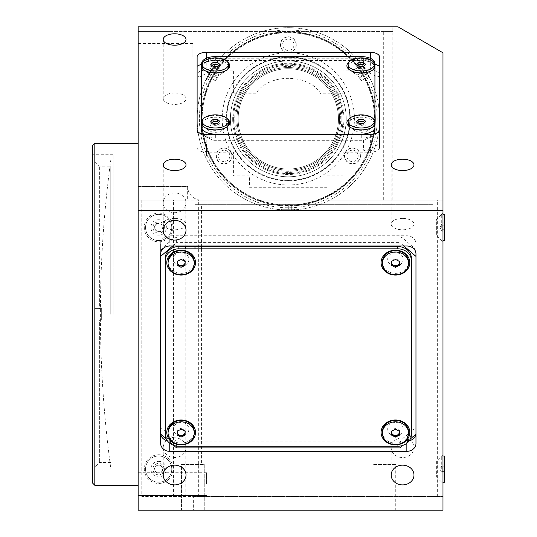 <?xml version="1.0" encoding="UTF-8"?>
<svg xmlns="http://www.w3.org/2000/svg" width="537" height="537" viewBox="0 0 537 537"><rect width="100%" height="100%" fill="white"/><g stroke="black" fill="none" stroke-linecap="round" stroke-linejoin="round"><path stroke-width="0.4" stroke-dasharray="2.69 2.01" d="M399.28 261.398A3.947 3.417 180 0 0 397.521 259.324A3.947 3.417 180 0 0 391.668 261.264M391.554 261.687A3.947 3.417 180 0 0 391.527 262.606M382.344 262.009A13.11 11.351 180 0 0 388.593 271.688A13.11 11.351 180 0 0 401.857 271.917A13.11 11.351 180 0 0 408.563 262.009M391.446 265.258L391.48 264.137M358.978 66.393L358.978 68.367L356.702 66.393L357.837 65.407A3.947 1.973 0 0 0 361.26 68.367A3.947 1.973 0 0 0 364.677 65.407M350.077 70.213A13.11 6.551 0 0 0 361.26 73.347A13.11 6.551 0 0 0 372.436 70.213M374.37 66.789A13.11 6.551 0 0 0 361.26 60.238A13.11 6.551 0 0 0 348.151 66.789M356.702 66.393L356.702 64.42M358.978 68.367L363.536 68.367L363.536 66.393M442.179 227.466L442.179 231.413L442.179 227.466M441.723 227.466L441.723 214.357L441.723 227.466M442.978 240.576L444.461 240.576L444.461 214.357L444.461 240.576L444.461 214.357L442.978 214.357M444.461 229.742L444.461 222.909L444.461 232.024L444.461 229.742L442.179 229.742L442.179 225.184L444.461 225.184L444.461 222.909L444.461 225.184L442.179 225.184L442.179 229.742L444.461 229.742L442.179 229.742L442.179 232.024L444.461 232.024M444.461 222.909L442.179 222.909L442.179 225.184L444.461 225.184M442.179 469.116L442.179 473.063L442.179 469.116M441.723 469.116L441.723 456.007L441.723 469.116M444.461 482.226L444.461 456.007M444.461 471.392L444.461 466.834L444.461 473.674L444.461 471.392L442.179 471.392L442.179 466.834L444.461 466.834L444.461 464.559L444.461 466.834L442.179 466.834L442.179 471.392L444.461 471.392M158.65 473.063A3.947 3.947 0 0 1 154.703 469.116A3.947 3.947 0 0 1 158.65 465.17A3.947 3.947 0 0 1 162.604 469.116A3.947 3.947 0 0 1 158.65 473.063M158.65 456.007A13.11 13.11 0 0 1 171.759 469.116A13.11 13.11 0 0 1 158.65 482.226A13.11 13.11 0 0 1 145.54 469.116A13.11 13.11 0 0 1 158.65 456.007A13.11 13.11 0 0 1 171.759 469.116A13.11 13.11 0 0 1 158.65 482.226A13.11 13.11 0 0 1 145.54 469.116A13.11 13.11 0 0 1 158.65 456.007M163.214 469.116L160.932 473.063L156.374 473.063L154.092 469.116L156.374 465.17L160.932 465.17L163.214 469.116L160.932 473.063L156.374 473.063M156.374 465.17L160.932 465.17M158.65 231.413A3.947 3.947 0 0 1 154.703 227.466A3.947 3.947 0 0 1 158.65 223.52A3.947 3.947 0 0 1 162.604 227.466A3.947 3.947 0 0 1 158.65 231.413M158.65 214.357A13.11 13.11 0 0 1 171.759 227.466A13.11 13.11 0 0 1 158.65 240.576A13.11 13.11 0 0 1 145.54 227.466A13.11 13.11 0 0 1 158.65 214.357A13.11 13.11 0 0 1 171.759 227.466A13.11 13.11 0 0 1 158.65 240.576A13.11 13.11 0 0 1 145.54 227.466A13.11 13.11 0 0 1 158.65 214.357M156.374 223.52L160.932 223.52L163.214 227.466L160.932 231.413L156.374 231.413L154.092 227.466L156.374 223.52M163.214 227.466L160.932 231.413M110.904 469.345L110.904 159.301A1148.979 1148.979 0 0 0 110.904 469.345L110.904 159.301M92.539 145.621L92.539 483.025M113.059 314.326L113.059 154.743L113.059 314.326M94.821 485.3L94.821 143.345M138.137 314.326L138.137 143.345L138.137 314.326M166.651 440.602A11.398 9.874 180 0 0 163.214 447.67A11.398 9.874 180 0 0 174.612 457.544A11.398 9.874 180 0 0 186.01 447.67A11.398 9.874 180 0 0 174.612 437.796A11.398 9.874 180 0 0 167.02 440.306M409.778 440.018A11.398 9.874 180 0 0 402.582 437.796A11.398 9.874 180 0 0 391.184 447.67A11.398 9.874 180 0 0 402.582 457.544A11.398 9.874 180 0 0 413.98 447.67A11.398 9.874 180 0 0 410.375 440.468M174.612 192.984A11.398 9.874 180 0 0 163.214 202.858A11.398 9.874 180 0 0 174.612 212.726A11.398 9.874 180 0 0 186.01 202.858A11.398 9.874 180 0 0 174.612 192.984M204.248 464.559L204.248 510.15L181.452 510.15L204.248 510.15L181.452 510.15L204.248 510.15L204.248 464.559L181.452 464.559L181.452 510.15L181.452 464.559L204.248 464.559M395.742 464.559L372.947 464.559L395.742 464.559L395.742 510.15L372.947 510.15L395.742 510.15M372.947 464.559L372.947 510.15M174.612 218.405A11.398 5.699 0 0 0 163.214 224.104A11.398 5.699 0 0 0 174.612 229.802A11.398 5.699 0 0 0 186.01 224.104A11.398 5.699 0 0 0 174.612 218.405M174.612 93.022A11.398 5.699 0 0 0 163.214 98.721A11.398 5.699 0 0 0 174.612 104.42A11.398 5.699 0 0 0 186.01 98.721A11.398 5.699 0 0 0 174.612 93.022M402.582 218.405A11.398 5.699 0 0 0 391.184 224.104A11.398 5.699 0 0 0 402.582 229.802A11.398 5.699 0 0 0 413.98 224.104A11.398 5.699 0 0 0 402.582 218.405M138.137 57.258L138.137 43.578L138.137 57.258M192.85 57.258L192.85 43.578L192.85 57.258M138.137 484.119L138.137 472.701L138.137 484.119M206.523 484.119L206.523 472.701L206.523 484.119M138.137 144.527L138.137 155.945L138.137 144.527M206.523 144.527L206.523 155.945L206.523 144.527M383.707 200.106L392.822 200.106L392.822 31.408L383.707 31.408L383.707 200.106L201.328 200.106L442.978 200.106L442.978 52.794M173.975 186.433L138.137 186.433L138.137 31.408L160.932 31.408L160.932 186.433L138.137 186.433L138.137 200.106L187.648 200.106L187.648 186.433L173.975 186.433L173.975 200.106M197.119 147.608A9.116 4.558 0 0 0 206.235 152.172L233.595 152.172L233.595 175.861L249.551 175.861L249.551 187.259L327.06 187.259L327.06 175.861L343.022 175.861L343.022 152.172L370.376 152.172A9.116 4.558 0 0 0 379.498 147.608L379.498 74.656A9.116 4.558 0 0 0 370.376 70.099L343.022 70.099L343.022 93.794L320.79 93.794C308.829 73.193 267.788 73.193 255.827 93.794L233.595 93.794L233.595 70.099L206.235 70.099A9.116 4.558 0 0 0 197.119 74.656L197.119 129.84M379.498 74.656L379.498 56.888M379.498 147.608L379.498 129.84L379.498 142.218L377.216 145.332L365.818 151.031L363.536 150.192L363.536 140.325L379.498 132.344M197.119 74.656L197.119 56.888M193.34 496.47L442.978 496.47L193.34 496.47L193.34 510.15L442.978 510.15L442.978 200.106L392.822 200.106L392.822 26.85L398.038 26.85M173.438 496.47L173.438 200.106L138.137 200.106L138.137 510.15L193.34 510.15M167.369 440.796A9.116 7.894 180 0 0 169.759 441.078L406.851 441.078A9.116 7.894 180 0 0 409.248 440.796M415.9 434.158A9.116 7.894 180 0 0 415.974 433.178L415.974 243.644A9.116 7.894 180 0 0 406.851 235.75L169.759 235.75A9.116 7.894 180 0 0 160.644 243.644L160.644 443.434M160.644 433.178A9.116 7.894 180 0 0 160.711 434.158M160.644 243.644L160.644 253.907L160.644 250.712L162.926 247.597L174.324 237.723L176.599 236.891L176.599 242.59L172.652 246.006M415.974 243.644L415.974 253.907M415.974 433.178L415.974 443.434M164.349 469.116A5.699 5.699 0 0 1 158.65 474.815A5.699 5.699 0 0 1 152.951 469.116A5.699 5.699 0 0 1 158.65 463.418A5.699 5.699 0 0 1 164.349 469.116M164.349 227.466A5.699 5.699 0 0 1 158.65 233.165A5.699 5.699 0 0 1 152.951 227.466A5.699 5.699 0 0 1 158.65 221.768A5.699 5.699 0 0 1 164.349 227.466M173.438 200.106L187.648 200.106M160.932 186.433L170.048 186.433L170.048 31.408L160.932 31.408M383.707 31.408L170.048 31.408L170.048 186.433L187.648 186.433A13.68 13.68 0 0 0 201.328 200.106M288.309 52.754A66.111 66.111 0 0 0 222.197 118.865A66.111 66.111 0 0 0 288.309 184.983A66.111 66.111 0 0 0 354.42 118.865A66.111 66.111 0 0 0 288.309 52.754M358.172 155.911A5.699 5.699 0 0 1 352.473 161.61A5.699 5.699 0 0 1 346.774 155.911A5.699 5.699 0 0 1 352.473 150.212A5.699 5.699 0 0 1 358.172 155.911M294.007 44.779A5.699 5.699 0 0 1 288.309 50.478A5.699 5.699 0 0 1 282.61 44.779A5.699 5.699 0 0 1 288.309 39.08A5.699 5.699 0 0 1 294.007 44.779M229.843 155.911A5.699 5.699 0 0 1 224.144 161.61A5.699 5.699 0 0 1 218.445 155.911A5.699 5.699 0 0 1 224.144 150.212A5.699 5.699 0 0 1 229.843 155.911M392.822 26.85L138.137 26.85L138.137 31.408L392.822 31.408L392.822 26.85M92.539 314.326L92.539 473.903L92.539 314.326M101.661 308.627L99.379 308.627L99.379 166.141L99.379 308.627L101.661 308.627L101.661 320.025L99.379 320.025L99.379 462.505L99.379 320.025L94.821 320.025L94.821 467.062L94.821 320.025L101.661 320.025L94.821 320.025L101.661 320.025L101.661 308.627L94.821 308.627L94.821 150.185L94.821 308.627L94.821 161.583L94.821 308.627L101.661 308.627M110.776 314.326L110.776 166.141L110.776 314.326M94.821 320.025L94.821 478.46L94.821 320.025M227.292 118.697A14.365 7.182 0 0 0 215.357 115.515A14.365 7.182 0 0 0 203.422 118.697M215.357 132.297A7.753 3.873 0 0 0 221.687 130.659A7.753 3.873 0 0 0 222.237 126.638A7.753 3.873 0 0 0 215.357 124.544A7.753 3.873 0 0 0 208.47 126.638A7.753 3.873 0 0 0 209.027 130.659A7.753 3.873 0 0 0 215.357 132.297M373.188 61.708A14.365 7.182 0 0 0 361.26 58.526A14.365 7.182 0 0 0 349.325 61.708M361.26 75.308A7.753 3.873 0 0 0 367.59 73.67A7.753 3.873 0 0 0 368.14 69.649A7.753 3.873 0 0 0 361.26 67.555A7.753 3.873 0 0 0 354.373 69.649A7.753 3.873 0 0 0 354.93 73.67A7.753 3.873 0 0 0 361.26 75.308M373.188 118.697A14.365 7.182 0 0 0 361.26 115.515A14.365 7.182 0 0 0 349.325 118.697M361.26 132.297A7.753 3.873 0 0 0 367.59 130.659A7.753 3.873 0 0 0 368.14 126.638A7.753 3.873 0 0 0 361.26 124.544A7.753 3.873 0 0 0 354.373 126.638A7.753 3.873 0 0 0 354.93 130.659A7.753 3.873 0 0 0 361.26 132.297M227.292 61.708A14.365 7.182 0 0 0 215.357 58.526A14.365 7.182 0 0 0 203.422 61.708M215.357 75.308A7.753 3.873 0 0 0 221.687 73.67A7.753 3.873 0 0 0 222.237 69.649A7.753 3.873 0 0 0 215.357 67.555A7.753 3.873 0 0 0 208.47 69.649A7.753 3.873 0 0 0 209.027 73.67A7.753 3.873 0 0 0 215.357 75.308M374.933 63.957L363.536 58.251L213.075 58.251L213.075 68.125L210.799 71.24L199.402 76.939L197.119 76.106L197.119 66.232L197.119 132.344L213.075 140.325L363.536 140.325M213.075 58.251L201.677 63.957M379.498 66.232L379.498 76.106L377.216 76.939L365.818 71.24L363.536 68.125L363.536 58.251M374.933 124.886L374.933 67.373A13.68 6.84 0 0 0 361.26 60.533L215.357 60.533L215.357 56.586M215.357 60.533A13.68 6.84 0 0 0 201.677 67.373L201.677 63.426M374.933 67.373L374.933 63.426M361.26 60.533L361.26 56.586M202.959 134.096A13.68 6.84 0 0 0 215.357 138.043L361.26 138.043A13.68 6.84 0 0 0 373.651 134.096M201.677 67.373L201.677 124.886M185.057 265.137A7.753 6.713 180 0 0 188.91 259.331A7.753 6.713 180 0 0 181.164 252.618A7.753 6.713 180 0 0 173.411 259.331A7.753 6.713 180 0 0 177.156 265.077M185.057 434.923A7.753 6.713 180 0 0 188.91 429.123A7.753 6.713 180 0 0 181.164 422.411A7.753 6.713 180 0 0 173.411 429.123A7.753 6.713 180 0 0 177.156 434.869M395.635 435.829A7.753 6.713 180 0 0 403.206 429.123A7.753 6.713 180 0 0 395.454 422.411A7.753 6.713 180 0 0 387.701 429.123A7.753 6.713 180 0 0 391.453 434.869M399.347 265.137A7.753 6.713 180 0 0 403.206 259.331A7.753 6.713 180 0 0 395.454 252.618A7.753 6.713 180 0 0 387.701 259.331A7.753 6.713 180 0 0 395.051 266.037M400.011 447.918L400.011 442.213L402.294 439.105L413.691 429.231L415.974 428.398L415.974 434.097L415.974 250.712L413.691 247.597L402.294 237.723L400.011 236.891L400.011 242.59L176.599 242.59M402.992 445.334L410.362 438.957M160.644 256.411L160.644 434.097L160.644 428.398L162.926 429.231L174.324 439.105L176.599 442.213L176.599 447.918M166.255 438.957L173.626 445.334M403.965 246.006L400.011 242.59M165.201 258.384L165.201 432.124A13.68 11.848 180 0 0 178.881 443.965L397.736 443.965A13.68 11.848 180 0 0 411.409 432.124L411.409 434.399M165.201 432.124L165.201 434.399M181.345 435.829A7.753 6.713 180 0 0 185.043 434.93M201.422 248.819L201.422 464.787L194.978 464.787L194.978 248.819M194.978 246.537L194.978 204.671L433.211 204.671L194.978 204.671M201.422 246.537L201.422 204.671M436.366 461.364L436.366 476.869L436.366 461.364L442.978 454.752L442.978 483.475L442.978 454.752M436.366 476.869L442.978 483.475M436.366 219.714L442.978 213.102L442.978 241.825L442.978 213.102L442.978 241.825L442.978 213.102L436.366 219.714L436.366 235.219L442.978 241.825L436.366 235.219L436.366 219.714M158.65 213.102A14.365 14.365 0 0 1 173.015 227.466A14.365 14.365 0 0 1 158.65 241.825A14.365 14.365 0 0 1 144.292 227.466A14.365 14.365 0 0 1 158.65 213.102M158.65 219.714A7.753 7.753 0 0 1 166.403 227.466A7.753 7.753 0 0 1 158.65 235.219A7.753 7.753 0 0 1 150.904 227.466A7.753 7.753 0 0 1 158.65 219.714M158.65 454.752A14.365 14.365 0 0 1 173.015 469.116A14.365 14.365 0 0 1 158.65 483.475A14.365 14.365 0 0 1 144.292 469.116A14.365 14.365 0 0 1 158.65 454.752M158.65 461.364A7.753 7.753 0 0 1 166.403 469.116A7.753 7.753 0 0 1 158.65 476.869A7.753 7.753 0 0 1 150.904 469.116A7.753 7.753 0 0 1 158.65 461.364M442.978 200.106L141.781 200.106L141.781 496.47L442.978 496.47L442.978 200.106L442.978 496.47M437.635 496.47L437.635 200.106L141.781 200.106L141.781 496.47M198.677 496.47L198.677 200.106L192.233 200.106M184.99 261.398A3.947 3.417 180 0 0 183.224 259.324A3.947 3.417 180 0 0 177.378 261.264M177.264 261.687A3.947 3.417 180 0 0 177.237 262.606M168.054 262.009A13.11 11.351 180 0 0 174.303 271.688A13.11 11.351 180 0 0 187.561 271.917A13.11 11.351 180 0 0 194.266 262.009M399.28 431.191A3.947 3.417 180 0 0 397.521 429.11A3.947 3.417 180 0 0 391.668 431.057M391.554 431.479A3.947 3.417 180 0 0 391.527 432.392M382.344 431.802A13.11 11.351 180 0 0 388.593 441.474A13.11 11.351 180 0 0 401.857 441.709A13.11 11.351 180 0 0 408.563 431.802M399.427 431.265L399.461 430.144L399.461 431.285M184.99 431.191A3.947 3.417 180 0 0 183.224 429.11A3.947 3.417 180 0 0 177.378 431.057M177.264 431.479A3.947 3.417 180 0 0 177.237 432.392M168.054 431.802A13.11 11.351 180 0 0 174.303 441.474A13.11 11.351 180 0 0 187.561 441.709A13.11 11.351 180 0 0 194.266 431.802M181.284 429.217L181.284 428.083L177.277 429.962L177.277 431.104M211.934 65.407A3.947 1.973 0 0 0 215.357 68.367A3.947 1.973 0 0 0 218.774 65.407M204.174 70.213A13.11 6.551 0 0 0 215.357 73.347A13.11 6.551 0 0 0 226.533 70.213M228.467 66.789A13.11 6.551 0 0 0 215.357 60.238A13.11 6.551 0 0 0 202.248 66.789M210.799 64.42L210.799 66.393L213.075 68.367L217.639 68.367L219.915 66.393L219.915 64.42M217.639 68.367L217.639 66.393M213.075 68.367L213.075 66.393M356.702 121.416L356.702 123.389L357.837 122.402A3.947 1.973 0 0 0 361.26 125.363A3.947 1.973 0 0 0 364.677 122.402M350.077 127.202A13.11 6.551 0 0 0 361.26 130.337A13.11 6.551 0 0 0 372.436 127.202M374.37 123.785A13.11 6.551 0 0 0 361.26 117.227A13.11 6.551 0 0 0 348.151 123.785M211.934 122.402A3.947 1.973 0 0 0 215.357 125.363A3.947 1.973 0 0 0 218.774 122.402M204.174 127.202A13.11 6.551 0 0 0 215.357 130.337A13.11 6.551 0 0 0 226.533 127.202M228.467 123.785A13.11 6.551 0 0 0 215.357 117.227A13.11 6.551 0 0 0 202.248 123.785M210.799 121.416L210.799 123.389L213.075 125.363L213.075 123.389M282.744 210.054L293.867 210.054L282.744 210.054L281.469 209.316L295.149 209.316L281.469 209.316M293.867 210.054L295.149 209.316M284.885 210.054L288.309 210.054L288.309 204.584L288.309 210.054L291.725 210.054L284.885 210.054L284.885 204.584L291.725 204.584L291.725 210.054L291.725 204.584M238.153 118.865A50.156 50.156 0 0 0 288.309 169.021A50.156 50.156 0 0 0 338.464 118.865A50.156 50.156 0 0 1 288.309 169.021A50.156 50.156 0 0 1 238.153 118.865A50.156 50.156 0 0 1 288.309 68.716A50.156 50.156 0 0 1 338.464 118.865A50.156 50.156 0 0 0 288.309 68.716A50.156 50.156 0 0 0 238.153 118.865M235.877 118.865A52.431 52.431 0 0 0 288.309 171.303A52.431 52.431 0 0 0 340.74 118.865A52.431 52.431 0 0 0 288.309 66.434A52.431 52.431 0 0 0 235.877 118.865M349.862 118.865A61.554 61.554 0 0 0 288.309 57.318A61.554 61.554 0 0 0 226.755 118.865A61.554 61.554 0 0 0 288.309 180.419A61.554 61.554 0 0 0 349.862 118.865A61.554 61.554 0 0 0 288.309 57.318A61.554 61.554 0 0 0 226.755 118.865A61.554 61.554 0 0 0 288.309 180.419A61.554 61.554 0 0 0 349.862 118.865M275.313 32.757A87.088 87.088 0 0 0 220.23 173.176A87.088 87.088 0 0 0 375.39 118.865A87.088 87.088 0 0 0 288.309 31.784A87.088 87.088 0 0 0 201.221 118.865A87.088 87.088 0 0 0 288.309 205.953A87.088 87.088 0 0 0 375.39 118.865A87.088 87.088 0 0 0 275.313 32.757M296.062 44.779A7.753 7.753 0 0 0 288.309 37.026A7.753 7.753 0 0 0 280.556 44.779A7.753 7.753 0 0 0 288.309 52.525A7.753 7.753 0 0 0 296.062 44.779M231.897 155.911A7.753 7.753 0 0 0 224.144 148.165A7.753 7.753 0 0 0 216.391 155.911A7.753 7.753 0 0 0 224.144 163.664A7.753 7.753 0 0 0 231.897 155.911M360.226 155.911A7.753 7.753 0 0 0 352.473 148.165A7.753 7.753 0 0 0 344.72 155.911A7.753 7.753 0 0 0 352.473 163.664A7.753 7.753 0 0 0 360.226 155.911M365.569 70.313L367.281 73.274L359.381 77.831L367.281 73.274L365.569 70.313L357.669 74.871L359.381 77.831L357.669 74.871L365.569 70.313M368.986 76.234L367.281 73.274L368.986 76.234L361.092 80.792L359.381 77.831L361.092 80.792L368.986 76.234M364.502 68.461L370.06 78.087L364.502 68.461M212.115 68.461L206.557 78.087L212.115 68.461L213.397 67.722L206.557 79.563L213.397 67.722M206.557 78.087L206.557 79.563M207.624 76.234L209.336 73.274L217.23 77.831L209.336 73.274L207.624 76.234L215.525 80.792L217.23 77.831L215.525 80.792L207.624 76.234M218.942 74.871L211.048 70.313L209.336 73.274L211.048 70.313L218.942 74.871L217.23 77.831M199.402 118.865A88.907 88.907 0 0 0 288.309 207.779A88.907 88.907 0 0 0 377.216 118.865A88.907 88.907 0 0 0 288.309 29.958A88.907 88.907 0 0 0 199.402 118.865M197.119 118.865A91.189 91.189 0 0 0 288.309 210.054A91.189 91.189 0 0 0 379.498 118.865A91.189 91.189 0 0 0 288.309 27.682A91.189 91.189 0 0 0 197.119 118.865A91.189 91.189 0 0 0 288.309 210.054A91.189 91.189 0 0 0 379.498 118.865A91.189 91.189 0 0 0 288.309 27.682A91.189 91.189 0 0 0 197.119 118.865A91.189 91.189 0 0 1 288.309 27.682A91.189 91.189 0 0 1 379.498 118.865A91.189 91.189 0 0 0 288.309 27.682A91.189 91.189 0 0 0 197.119 118.865A91.189 91.189 0 0 0 288.309 210.054A91.189 91.189 0 0 0 379.498 118.865A91.189 91.189 0 0 1 288.309 210.054A91.189 91.189 0 0 1 197.119 118.865M282.61 209.88L294.007 209.88L282.61 209.88M233.595 118.865A54.714 54.714 0 0 0 288.309 173.579A54.714 54.714 0 0 0 343.022 118.865A54.714 54.714 0 0 0 288.309 64.158A54.714 54.714 0 0 0 233.595 118.865A54.714 54.714 0 0 1 288.309 64.158A54.714 54.714 0 0 1 343.022 118.865A54.714 54.714 0 0 1 288.309 173.579A54.714 54.714 0 0 1 233.595 118.865A54.714 54.714 0 0 1 288.309 64.158A54.714 54.714 0 0 1 343.022 118.865A54.714 54.714 0 0 1 288.309 173.579A54.714 54.714 0 0 1 233.595 118.865M212.337 68.427L206.638 78.301L212.337 68.427M369.973 78.301L364.274 68.427L369.973 78.301M201.221 118.865A87.088 87.088 0 0 0 288.309 205.953A87.088 87.088 0 0 0 375.39 118.865A87.088 87.088 0 0 0 288.309 31.784A87.088 87.088 0 0 0 201.221 118.865M230.4 118.865A57.902 57.902 0 0 0 288.309 176.774A57.902 57.902 0 0 0 346.211 118.865A57.902 57.902 0 0 0 288.309 60.963A57.902 57.902 0 0 0 230.4 118.865A57.902 57.902 0 0 0 288.309 176.774A57.902 57.902 0 0 0 346.211 118.865A57.902 57.902 0 0 0 288.309 60.963A57.902 57.902 0 0 0 230.4 118.865M232.682 118.865A55.626 55.626 0 0 0 288.309 174.491A55.626 55.626 0 0 0 343.935 118.865A55.626 55.626 0 0 0 288.309 63.245A55.626 55.626 0 0 0 232.682 118.865M339.599 118.865A51.297 51.297 0 0 0 288.309 67.575A51.297 51.297 0 0 0 237.012 118.865A51.297 51.297 0 0 0 288.309 170.162A51.297 51.297 0 0 0 339.599 118.865A51.297 51.297 0 0 0 288.309 67.575A51.297 51.297 0 0 0 237.012 118.865A51.297 51.297 0 0 0 288.309 170.162A51.297 51.297 0 0 0 339.599 118.865M341.881 118.865A53.572 53.572 0 0 0 288.309 65.292A53.572 53.572 0 0 0 234.736 118.865A53.572 53.572 0 0 0 288.309 172.444A53.572 53.572 0 0 0 341.881 118.865M202.134 118.865A86.175 86.175 0 0 0 288.309 205.04A86.175 86.175 0 0 0 374.484 118.865A86.175 86.175 0 0 0 288.309 32.697A86.175 86.175 0 0 0 202.134 118.865A86.175 86.175 0 0 0 288.309 205.04A86.175 86.175 0 0 0 374.484 118.865A86.175 86.175 0 0 0 288.309 32.697A86.175 86.175 0 0 0 202.134 118.865M360.448 155.911A7.981 7.981 0 0 1 352.473 163.892A7.981 7.981 0 0 1 344.492 155.911A7.981 7.981 0 0 1 352.473 147.937A7.981 7.981 0 0 1 360.448 155.911M232.125 155.911A7.981 7.981 0 0 1 224.144 163.892A7.981 7.981 0 0 1 216.163 155.911A7.981 7.981 0 0 1 224.144 147.937A7.981 7.981 0 0 1 232.125 155.911M296.29 44.779A7.981 7.981 0 0 1 288.309 52.754A7.981 7.981 0 0 1 280.327 44.779A7.981 7.981 0 0 1 288.309 36.798A7.981 7.981 0 0 1 296.29 44.779M226.299 118.865A62.01 62.01 0 0 0 288.309 180.875A62.01 62.01 0 0 0 350.319 118.865A62.01 62.01 0 0 0 288.309 56.862A62.01 62.01 0 0 0 226.299 118.865M201.677 118.865A86.632 86.632 0 0 1 288.309 32.24A86.632 86.632 0 0 1 374.933 118.865A86.632 86.632 0 0 1 288.309 205.496A86.632 86.632 0 0 1 201.677 118.865M206.235 70.099L206.235 58.325M370.376 70.099L370.376 58.325M370.376 152.172L370.376 134.404M206.235 152.172L206.235 134.404M406.851 441.078L406.851 443.233M169.759 441.078L169.759 443.233M169.759 235.75L169.759 246.006M406.851 235.75L406.851 246.006M361.26 138.043L361.26 134.404M215.357 138.043L215.357 134.404M397.736 443.965L397.736 446.247M178.881 443.965L178.881 446.247M185.782 496.47L185.782 248.819M185.782 246.537L185.782 200.106M439.904 227.466L442.179 231.413L439.904 227.466L442.179 223.52L439.904 227.466M442.179 465.17L439.904 469.116L442.179 473.063M441.723 456.007L442.978 456.007M441.723 482.226L442.978 482.226M113.059 154.743L92.539 154.743M163.214 447.67L163.214 475.023M391.184 447.67L391.184 475.023M163.214 202.858L163.214 230.212M163.214 224.104L163.214 164.879M163.214 98.721L163.214 39.49M391.184 224.104L391.184 164.879M192.85 43.578L138.137 43.578M206.523 472.721L138.137 472.721M206.523 472.701L138.137 472.701M206.523 133.129L138.137 133.129L206.523 133.142M206.523 155.945L138.137 155.945L206.523 155.925M206.523 495.503L138.137 495.503L206.523 495.523M192.85 70.931L138.137 70.931M413.98 224.104L413.98 164.879M186.01 98.721L186.01 39.49M186.01 224.104L186.01 164.879M186.01 202.858L186.01 230.212M413.98 447.67L413.98 475.023M186.01 447.67L186.01 475.023M113.059 473.903L92.539 473.903M94.821 161.583L99.379 166.141L110.776 166.141M110.776 462.505L99.379 462.505L94.821 467.062M221.687 130.659L227.084 126.846M367.59 73.67L372.987 69.85M367.59 130.659L372.987 126.846M221.687 73.67L227.084 69.85M209.027 73.67L203.63 69.85M354.93 130.659L349.533 126.846M354.93 73.67L349.533 69.85M209.027 130.659L203.63 126.846"/><path stroke-width="0.81" d="M391.668 261.264A3.947 3.417 180 0 0 391.554 261.687M391.527 262.606A3.947 3.417 180 0 0 393.386 265.15A3.947 3.417 180 0 0 397.789 264.996A3.947 3.417 180 0 0 399.28 261.398M408.563 263.378L408.563 262.009A13.11 11.351 180 0 0 402.314 252.336A13.11 11.351 180 0 0 389.057 252.101A13.11 11.351 180 0 0 382.344 262.009L382.344 263.378A13.11 11.351 180 0 0 388.593 273.051A13.11 11.351 180 0 0 401.857 273.286A13.11 11.351 180 0 0 408.563 263.378A13.11 11.351 180 0 0 402.314 253.706A13.11 11.351 180 0 0 389.057 253.471A13.11 11.351 180 0 0 382.344 263.378M391.446 265.258L395.333 267.325L399.34 265.446L399.461 261.499L395.574 259.431L391.567 261.311L391.446 265.258M391.48 264.137L395.333 266.184L395.333 267.325M364.677 65.407A3.947 1.973 0 0 0 361.26 64.42A3.947 1.973 0 0 0 357.837 65.407L358.978 64.42L358.978 62.446L356.702 64.42L358.978 66.393L363.536 66.393L365.818 64.42L363.536 62.446L358.978 62.446M372.436 70.213A13.11 6.551 0 0 0 374.37 66.789L374.37 64.42A13.11 6.551 0 0 0 361.26 57.868A13.11 6.551 0 0 0 348.151 64.42A13.11 6.551 0 0 0 361.26 70.978A13.11 6.551 0 0 0 374.37 64.42M348.151 64.42L348.151 66.789A13.11 6.551 0 0 0 350.077 70.213M442.978 214.357L444.461 214.357L444.461 240.576L442.978 240.576M442.978 456.007L444.461 456.007L444.461 482.226L442.978 482.226M92.539 483.025L92.539 145.621L94.821 143.345L94.821 485.3L92.539 483.025M174.612 465.156A11.398 9.874 180 0 0 163.214 475.023A11.398 9.874 180 0 0 174.612 484.898A11.398 9.874 180 0 0 186.01 475.023A11.398 9.874 180 0 0 174.612 465.156M167.02 440.306A11.398 9.874 180 0 0 166.651 440.602M402.582 465.156A11.398 9.874 180 0 0 391.184 475.023A11.398 9.874 180 0 0 402.582 484.898A11.398 9.874 180 0 0 413.98 475.023A11.398 9.874 180 0 0 402.582 465.156M174.612 220.345A11.398 9.874 180 0 0 163.214 230.212A11.398 9.874 180 0 0 174.612 240.086A11.398 9.874 180 0 0 186.01 230.212A11.398 9.874 180 0 0 174.612 220.345M174.612 159.18A11.398 5.699 0 0 0 163.214 164.879A11.398 5.699 0 0 0 174.612 170.578A11.398 5.699 0 0 0 186.01 164.879A11.398 5.699 0 0 0 174.612 159.18M174.612 33.791A11.398 5.699 0 0 0 163.214 39.49A11.398 5.699 0 0 0 174.612 45.189A11.398 5.699 0 0 0 186.01 39.49A11.398 5.699 0 0 0 174.612 33.791M402.582 159.18A11.398 5.699 0 0 0 391.184 164.879A11.398 5.699 0 0 0 402.582 170.578A11.398 5.699 0 0 0 413.98 164.879A11.398 5.699 0 0 0 402.582 159.18M370.376 52.331L206.235 52.331A9.116 4.558 0 0 0 197.119 56.888L197.119 129.84A9.116 4.558 0 0 0 206.235 134.404L370.376 134.404A9.116 4.558 0 0 0 379.498 129.84L379.498 56.888A9.116 4.558 0 0 0 370.376 52.331L370.376 58.325M138.137 510.15L442.978 510.15L442.978 210.47L138.137 210.47L138.137 510.15M169.759 451.335L406.851 451.335A9.116 7.894 180 0 0 415.974 443.434L415.974 253.907A9.116 7.894 180 0 0 406.851 246.006L169.759 246.006A9.116 7.894 180 0 0 160.644 253.907L160.644 443.434A9.116 7.894 180 0 0 169.759 451.335L169.759 443.233M160.711 434.158A9.116 7.894 180 0 0 167.369 440.796M409.248 440.796A9.116 7.894 180 0 0 415.9 434.158M410.375 440.468A11.398 9.874 180 0 0 409.778 440.018M138.137 210.47L138.137 26.85L398.038 26.85L442.978 52.794L442.978 210.47M202.959 134.096A13.68 6.84 0 0 1 201.677 131.203L201.677 124.886A14.365 7.182 0 0 0 203.63 126.846A14.365 7.182 0 0 0 215.357 129.88A14.365 7.182 0 0 0 227.084 126.846A14.365 7.182 0 0 0 227.292 118.697M349.325 61.708A14.365 7.182 0 0 0 349.533 69.85A14.365 7.182 0 0 0 361.26 72.884A14.365 7.182 0 0 0 372.987 69.85A14.365 7.182 0 0 0 374.933 67.897L374.933 63.514A14.365 7.182 0 0 0 373.188 61.708M349.325 118.697A14.365 7.182 0 0 0 349.533 126.846A14.365 7.182 0 0 0 361.26 129.88A14.365 7.182 0 0 0 372.987 126.846A14.365 7.182 0 0 0 374.933 124.886L374.933 120.51A14.365 7.182 0 0 0 373.188 118.697M203.422 61.708A14.365 7.182 0 0 0 201.677 63.514L201.677 67.897A14.365 7.182 0 0 0 203.63 69.85A14.365 7.182 0 0 0 215.357 72.884A14.365 7.182 0 0 0 227.084 69.85A14.365 7.182 0 0 0 227.292 61.708M201.677 63.957L197.119 66.232M379.498 129.84L379.498 66.232L374.933 63.957M374.933 63.514L374.933 63.426A13.68 6.84 0 0 0 361.26 56.586L215.357 56.586A13.68 6.84 0 0 0 201.677 63.426L201.677 63.514M374.933 120.51L374.933 67.897M374.933 127.256L374.933 131.203L374.933 127.256A13.68 6.84 0 0 1 361.26 134.096L215.357 134.096A13.68 6.84 0 0 1 201.677 127.256L201.677 131.203M373.651 134.096A13.68 6.84 0 0 0 374.933 131.203M201.677 67.897L201.677 120.51A14.365 7.182 0 0 1 203.422 118.697M201.677 120.51L201.677 127.256M195.522 262.64A14.365 12.438 180 0 0 181.164 250.202A14.365 12.438 180 0 0 166.799 262.64A14.365 12.438 180 0 0 181.164 275.078A14.365 12.438 180 0 0 195.522 262.64M195.522 432.426A14.365 12.438 180 0 0 181.164 419.988A14.365 12.438 180 0 0 166.799 432.426A14.365 12.438 180 0 0 181.164 444.864A14.365 12.438 180 0 0 195.522 432.426M409.818 432.426A14.365 12.438 180 0 0 395.454 419.988A14.365 12.438 180 0 0 381.089 432.426A14.365 12.438 180 0 0 395.454 444.864A14.365 12.438 180 0 0 409.818 432.426M409.818 262.64A14.365 12.438 180 0 0 395.454 250.202A14.365 12.438 180 0 0 381.089 262.64A14.365 12.438 180 0 0 395.454 275.078A14.365 12.438 180 0 0 409.818 262.64M173.626 445.334L176.599 447.918L400.011 447.918L402.992 445.334M410.362 438.957L415.974 434.097M160.644 434.097L166.255 438.957M172.652 246.006L160.644 256.411L160.644 253.907M415.974 256.411L403.965 246.006M397.736 446.247A13.68 11.848 180 0 0 411.409 434.399L411.409 260.66A13.68 11.848 180 0 0 397.736 248.819L178.881 248.819A13.68 11.848 180 0 0 165.201 260.66L165.201 434.399A13.68 11.848 180 0 0 178.881 446.247L397.736 446.247M411.409 432.124L411.409 260.66M411.409 258.384A13.68 11.848 180 0 0 397.736 246.537L397.736 248.819M397.736 246.537L178.881 246.537A13.68 11.848 180 0 0 165.201 258.384L165.201 260.66M178.881 246.537L178.881 248.819M395.051 266.037A7.753 6.713 180 0 0 399.347 265.137M391.453 434.869A7.753 6.713 180 0 0 395.635 435.829M177.156 434.869A7.753 6.713 180 0 0 181.345 435.829M177.156 265.077A7.753 6.713 180 0 0 185.057 265.137M194.978 248.819L194.978 246.537M201.422 248.819L201.422 246.537M177.378 261.264A3.947 3.417 180 0 0 177.264 261.687M177.237 262.606A3.947 3.417 180 0 0 179.096 265.15A3.947 3.417 180 0 0 183.5 264.996A3.947 3.417 180 0 0 184.99 261.398M194.266 263.378L194.266 262.009A13.11 11.351 180 0 0 188.017 252.336A13.11 11.351 180 0 0 174.76 252.101A13.11 11.351 180 0 0 168.054 262.009L168.054 263.378A13.11 11.351 180 0 0 174.303 273.051A13.11 11.351 180 0 0 187.561 273.286A13.11 11.351 180 0 0 194.266 263.378A13.11 11.351 180 0 0 188.017 253.706A13.11 11.351 180 0 0 174.76 253.471A13.11 11.351 180 0 0 168.054 263.378M177.15 265.258L181.036 267.325L185.043 265.446L185.171 261.499L181.284 259.431L177.277 261.311L177.15 265.258M391.668 431.057A3.947 3.417 180 0 0 391.554 431.479M391.527 432.392A3.947 3.417 180 0 0 393.386 434.943A3.947 3.417 180 0 0 397.789 434.782A3.947 3.417 180 0 0 399.28 431.191M408.563 433.164L408.563 431.802A13.11 11.351 180 0 0 402.314 422.122A13.11 11.351 180 0 0 389.057 421.894A13.11 11.351 180 0 0 382.344 431.802L382.344 433.164A13.11 11.351 180 0 0 388.593 442.844A13.11 11.351 180 0 0 401.857 443.072A13.11 11.351 180 0 0 408.563 433.164A13.11 11.351 180 0 0 402.314 423.492A13.11 11.351 180 0 0 389.057 423.263A13.11 11.351 180 0 0 382.344 433.164M399.34 435.232L399.461 431.285L395.574 429.217L391.567 431.104L391.446 435.051L395.333 437.111L399.34 435.232L399.427 431.265M395.333 437.111L395.333 435.977L399.34 434.091M177.378 431.057A3.947 3.417 180 0 0 177.264 431.479M177.237 432.392A3.947 3.417 180 0 0 179.096 434.943A3.947 3.417 180 0 0 183.5 434.782A3.947 3.417 180 0 0 184.99 431.191M194.266 433.164L194.266 431.802A13.11 11.351 180 0 0 188.017 422.122A13.11 11.351 180 0 0 174.76 421.894A13.11 11.351 180 0 0 168.054 431.802L168.054 433.164A13.11 11.351 180 0 0 174.303 442.844A13.11 11.351 180 0 0 187.561 443.072A13.11 11.351 180 0 0 194.266 433.164A13.11 11.351 180 0 0 188.017 423.492A13.11 11.351 180 0 0 174.76 423.263A13.11 11.351 180 0 0 168.054 433.164M181.036 437.111L185.043 435.232L185.171 431.285L181.284 429.217L177.277 431.104L177.15 435.051L181.036 437.111L181.036 435.977L185.043 434.091L185.043 435.232M218.774 65.407A3.947 1.973 0 0 0 215.357 64.42A3.947 1.973 0 0 0 211.934 65.407M226.533 70.213A13.11 6.551 0 0 0 228.467 66.789L228.467 64.42A13.11 6.551 0 0 0 215.357 57.868A13.11 6.551 0 0 0 202.248 64.42A13.11 6.551 0 0 0 215.357 70.978A13.11 6.551 0 0 0 228.467 64.42M202.248 64.42L202.248 66.789A13.11 6.551 0 0 0 204.174 70.213M217.639 66.393L219.915 64.42L217.639 62.446L213.075 62.446L210.799 64.42L213.075 66.393L217.639 66.393M364.677 122.402A3.947 1.973 0 0 0 361.26 121.416A3.947 1.973 0 0 0 357.837 122.402L358.978 121.416L358.978 119.442L356.702 121.416L358.978 123.389L363.536 123.389L365.818 121.416L363.536 119.442L358.978 119.442M372.436 127.202A13.11 6.551 0 0 0 374.37 123.785L374.37 121.416A13.11 6.551 0 0 0 361.26 114.858A13.11 6.551 0 0 0 348.151 121.416A13.11 6.551 0 0 0 361.26 127.967A13.11 6.551 0 0 0 374.37 121.416M348.151 121.416L348.151 123.785A13.11 6.551 0 0 0 350.077 127.202M361.26 121.416L358.978 121.416M218.774 122.402A3.947 1.973 0 0 0 215.357 121.416A3.947 1.973 0 0 0 211.934 122.402M226.533 127.202A13.11 6.551 0 0 0 228.467 123.785L228.467 121.416A13.11 6.551 0 0 0 215.357 114.858A13.11 6.551 0 0 0 202.248 121.416A13.11 6.551 0 0 0 215.357 127.967A13.11 6.551 0 0 0 228.467 121.416M202.248 121.416L202.248 123.785A13.11 6.551 0 0 0 204.174 127.202M217.639 119.442L213.075 119.442L210.799 121.416L213.075 123.389L217.639 123.389L219.915 121.416L217.639 119.442L217.639 121.416L213.075 121.416L213.075 119.442M206.235 58.325L206.235 52.331M406.851 443.233L406.851 451.335M185.782 248.819L185.782 246.537M138.137 485.3L94.821 485.3M138.137 143.345L94.821 143.345"/></g></svg>
